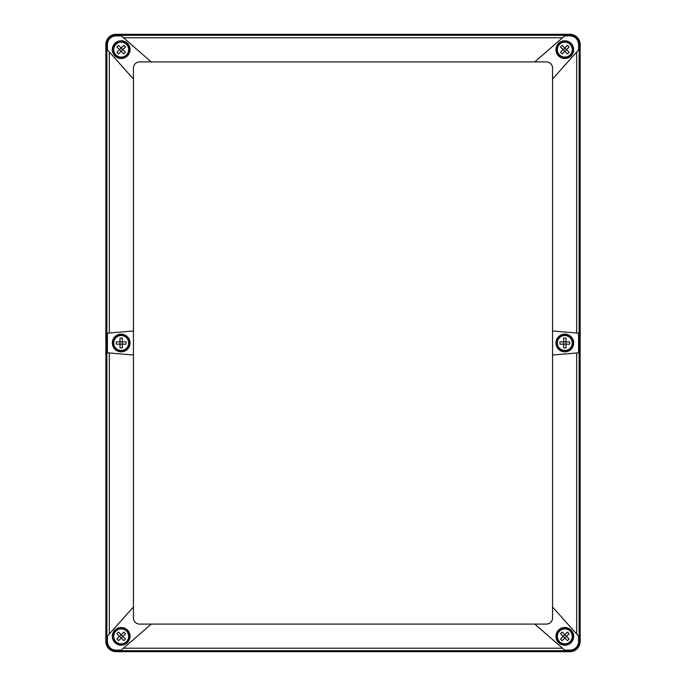 <?xml version="1.0" encoding="UTF-8"?>
<svg xmlns="http://www.w3.org/2000/svg" width="686" height="686" viewBox="0 0 686 686"><rect width="100%" height="100%" fill="white"/><g stroke="black" fill="none" stroke-linecap="round" stroke-linejoin="round"><path stroke-width="1.03" d="M534.771 624.097L564.715 650.131L569.929 650.131L569.929 651.7L116.071 651.7A10.221 10.221 0 0 1 105.85 641.479L107.419 641.479A8.652 8.652 0 0 0 116.071 650.131L121.285 650.131L151.229 624.097L546.416 624.097A6.131 6.131 0 0 0 552.547 617.966L552.547 606.938L578.581 636.145L578.581 641.479L580.15 641.479L580.15 44.521A10.221 10.221 0 0 0 569.929 34.3L116.071 34.3L116.071 35.869A8.652 8.652 0 0 0 107.419 44.521L107.419 49.855L109.331 51.999L109.331 333.027L133.453 330.986L133.453 79.062L109.331 51.999M116.071 34.3A10.221 10.221 0 0 0 105.85 44.521L105.85 641.479M569.929 651.7A10.221 10.221 0 0 0 580.15 641.479M552.547 330.986L578.581 333.182L578.581 352.818L552.547 355.014L552.547 79.062L578.581 49.855L578.581 44.521A8.652 8.652 0 0 0 569.929 35.869L564.715 35.869L562.511 37.781L123.489 37.781L121.285 35.869L116.071 35.869M552.547 79.062L552.547 68.034A6.131 6.131 0 0 0 546.416 61.903L534.771 61.903L562.511 37.781M552.547 355.014L552.547 606.938M109.331 634.001L133.453 606.938L133.453 355.014L109.331 352.973L109.331 634.001L107.419 636.145L107.419 641.479M130.048 49.632A8.867 8.867 0 0 0 116.749 41.957A8.867 8.867 0 0 0 116.749 57.315A8.867 8.867 0 0 0 130.048 49.632M123.489 37.781L151.229 61.903L139.584 61.903A6.131 6.131 0 0 0 133.453 68.034L133.453 79.062M109.331 333.027L107.419 333.182L107.419 352.818L109.331 352.973M133.453 330.986L133.453 355.014M133.453 606.938L133.453 617.966A6.131 6.131 0 0 0 139.584 624.097L151.229 624.097M151.229 61.903L534.771 61.903M130.048 636.368A8.867 8.867 0 0 0 116.749 628.685A8.867 8.867 0 0 0 116.749 644.043A8.867 8.867 0 0 0 130.048 636.368M573.685 636.368A8.867 8.867 0 0 0 560.385 628.685A8.867 8.867 0 0 0 560.385 644.043A8.867 8.867 0 0 0 573.685 636.368M569.929 650.131A8.652 8.652 0 0 0 578.581 641.479M129.877 636.368A8.686 8.686 0 0 1 121.182 645.054A8.686 8.686 0 0 1 112.495 636.368A8.686 8.686 0 0 1 121.182 627.681A8.686 8.686 0 0 1 129.877 636.368M129.877 343A8.686 8.686 0 0 1 121.182 351.686A8.686 8.686 0 0 1 112.495 343A8.686 8.686 0 0 1 121.182 334.314A8.686 8.686 0 0 1 129.877 343M130.048 343A8.867 8.867 0 0 0 116.749 335.325A8.867 8.867 0 0 0 116.749 350.675A8.867 8.867 0 0 0 130.048 343M573.505 636.368A8.686 8.686 0 0 1 564.818 645.054A8.686 8.686 0 0 1 556.123 636.368A8.686 8.686 0 0 1 564.818 627.681A8.686 8.686 0 0 1 573.505 636.368M556.123 49.632A8.686 8.686 0 0 1 564.818 40.946A8.686 8.686 0 0 1 573.505 49.632A8.686 8.686 0 0 1 564.818 58.319A8.686 8.686 0 0 1 556.123 49.632M573.685 343A8.867 8.867 0 0 0 560.385 335.325A8.867 8.867 0 0 0 560.385 350.675A8.867 8.867 0 0 0 573.685 343M573.685 49.632A8.867 8.867 0 0 0 560.385 41.957A8.867 8.867 0 0 0 560.385 57.315A8.867 8.867 0 0 0 573.685 49.632M573.505 343A8.686 8.686 0 0 1 564.818 351.686A8.686 8.686 0 0 1 556.123 343A8.686 8.686 0 0 1 564.818 334.314A8.686 8.686 0 0 1 573.505 343M129.877 49.632A8.686 8.686 0 0 1 121.182 58.319A8.686 8.686 0 0 1 112.495 49.632A8.686 8.686 0 0 1 121.182 40.946A8.686 8.686 0 0 1 129.877 49.632M127.15 43.672A8.429 8.429 0 0 1 123.369 57.778A8.429 8.429 0 0 1 113.044 47.454A8.429 8.429 0 0 1 127.15 43.672A8.429 8.429 0 0 1 123.369 57.778A8.429 8.429 0 0 1 113.044 47.454A8.429 8.429 0 0 1 127.15 43.672M123.797 45.362L121.182 47.969L118.575 45.362A13.454 8.635 135 0 0 116.912 47.025L119.527 49.632L116.912 52.239A13.454 8.635 45 0 0 118.575 53.902L121.182 51.296L119.527 49.632L121.182 47.969L122.845 49.632L125.461 47.025A13.454 8.635 -135 0 0 123.797 45.362M123.797 53.902A13.454 8.635 -45 0 0 125.461 52.239L122.845 49.632L121.182 51.296L123.797 53.902M570.778 55.592A8.429 8.429 0 0 1 556.672 51.819A8.429 8.429 0 0 1 566.996 41.486A8.429 8.429 0 0 1 570.778 55.592A8.429 8.429 0 0 1 556.672 51.819A8.429 8.429 0 0 1 566.996 41.486A8.429 8.429 0 0 1 570.778 55.592M569.088 52.239L566.473 49.632L569.088 47.025A13.454 8.635 -135 0 0 567.425 45.362L564.818 47.969L562.203 45.362A13.454 8.635 135 0 0 560.539 47.025L563.155 49.632L564.818 47.969L566.473 49.632L564.818 51.296L567.425 53.902A13.454 8.635 -45 0 0 569.088 52.239M560.539 52.239A13.454 8.635 45 0 0 562.203 53.902L564.818 51.296L563.155 49.632L560.539 52.239M570.778 630.408A8.429 8.429 0 0 1 566.996 644.514A8.429 8.429 0 0 1 556.672 634.181A8.429 8.429 0 0 1 570.778 630.408A8.429 8.429 0 0 1 566.996 644.514A8.429 8.429 0 0 1 556.672 634.181A8.429 8.429 0 0 1 570.778 630.408M567.425 632.098L564.818 634.704L562.203 632.098A13.454 8.635 135 0 0 560.539 633.761L563.155 636.368L560.539 638.975A13.454 8.635 45 0 0 562.203 640.638L564.818 638.031L563.155 636.368L564.818 634.704L566.473 636.368L569.088 633.761A13.454 8.635 -135 0 0 567.425 632.098M567.425 640.638A13.454 8.635 -45 0 0 569.088 638.975L566.473 636.368L564.818 638.031L567.425 640.638M127.15 642.328A8.429 8.429 0 0 1 113.044 638.546A8.429 8.429 0 0 1 123.369 628.222A8.429 8.429 0 0 1 127.15 642.328A8.429 8.429 0 0 1 113.044 638.546A8.429 8.429 0 0 1 123.369 628.222A8.429 8.429 0 0 1 127.15 642.328M125.461 638.975L122.845 636.368L125.461 633.761A13.454 8.635 -135 0 0 123.797 632.098L121.182 634.704L118.575 632.098A13.454 8.635 135 0 0 116.912 633.761L119.527 636.368L121.182 634.704L122.845 636.368L121.182 638.031L123.797 640.638A13.454 8.635 -45 0 0 125.461 638.975M116.912 638.975A13.454 8.635 45 0 0 118.575 640.638L121.182 638.031L119.527 636.368L116.912 638.975M121.182 334.571A8.429 8.429 0 0 1 128.488 347.219A8.429 8.429 0 0 1 113.885 347.219A8.429 8.429 0 0 1 121.182 334.571A8.429 8.429 0 0 1 128.488 347.219A8.429 8.429 0 0 1 113.885 347.219A8.429 8.429 0 0 1 121.182 334.571M120.007 338.138L120.007 341.825L116.32 341.825A13.454 8.635 90 0 0 116.32 344.175L120.007 344.175L120.007 347.862A13.454 8.635 0 0 0 122.365 347.862L122.365 344.175L120.007 344.175L120.007 341.825L122.365 341.825L122.365 338.138A13.454 8.635 180 0 0 120.007 338.138M126.053 344.175A13.454 8.635 -90 0 0 126.053 341.825L122.365 341.825L122.365 344.175L126.053 344.175M564.818 334.571A8.429 8.429 0 0 1 572.115 347.219A8.429 8.429 0 0 1 557.512 347.219A8.429 8.429 0 0 1 564.818 334.571A8.429 8.429 0 0 1 572.115 347.219A8.429 8.429 0 0 1 557.512 347.219A8.429 8.429 0 0 1 564.818 334.571M563.635 338.138L563.635 341.825L559.947 341.825A13.454 8.635 90 0 0 559.947 344.175L563.635 344.175L563.635 347.862A13.454 8.635 0 0 0 565.993 347.862L565.993 344.175L563.635 344.175L563.635 341.825L565.993 341.825L565.993 338.138A13.454 8.635 180 0 0 563.635 338.138M569.68 344.175A13.454 8.635 -90 0 0 569.68 341.825L565.993 341.825L565.993 344.175L569.68 344.175M116.071 651.7L116.071 650.131M578.581 44.521L579.121 44.521L579.121 641.479A9.192 9.192 0 0 1 569.929 650.671L116.071 650.671A9.192 9.192 0 0 1 106.879 641.479L106.879 44.521L107.419 44.521M562.511 648.219L123.489 648.219M569.929 35.869L569.929 35.329L116.071 35.329A9.192 9.192 0 0 0 106.879 44.521L105.85 44.521M580.15 44.521L579.121 44.521A9.192 9.192 0 0 0 569.929 35.329L569.929 34.3M576.669 352.973L576.669 634.001M576.669 51.999L576.669 333.027M126.456 44.358A7.452 7.452 0 0 1 125.075 55.995A7.452 7.452 0 0 1 115.154 54.005A7.452 7.452 0 0 1 116.346 43.964A7.452 7.452 0 0 1 126.456 44.358M570.083 54.906A7.452 7.452 0 0 1 558.455 53.517A7.452 7.452 0 0 1 560.436 43.595A7.452 7.452 0 0 1 570.486 44.796A7.452 7.452 0 0 1 570.083 54.906M570.083 631.094A7.452 7.452 0 0 1 568.703 642.731A7.452 7.452 0 0 1 558.781 640.741A7.452 7.452 0 0 1 559.973 630.7A7.452 7.452 0 0 1 570.083 631.094M126.456 641.642A7.452 7.452 0 0 1 114.828 640.252A7.452 7.452 0 0 1 116.809 630.331A7.452 7.452 0 0 1 126.859 631.532A7.452 7.452 0 0 1 126.456 641.642M121.182 335.548A7.452 7.452 0 0 1 128.428 344.749A7.452 7.452 0 0 1 120.016 350.357A7.452 7.452 0 0 1 113.756 342.408A7.452 7.452 0 0 1 121.182 335.548M564.818 335.548A7.452 7.452 0 0 1 572.055 344.749A7.452 7.452 0 0 1 563.643 350.357A7.452 7.452 0 0 1 557.384 342.408A7.452 7.452 0 0 1 564.818 335.548"/></g></svg>
